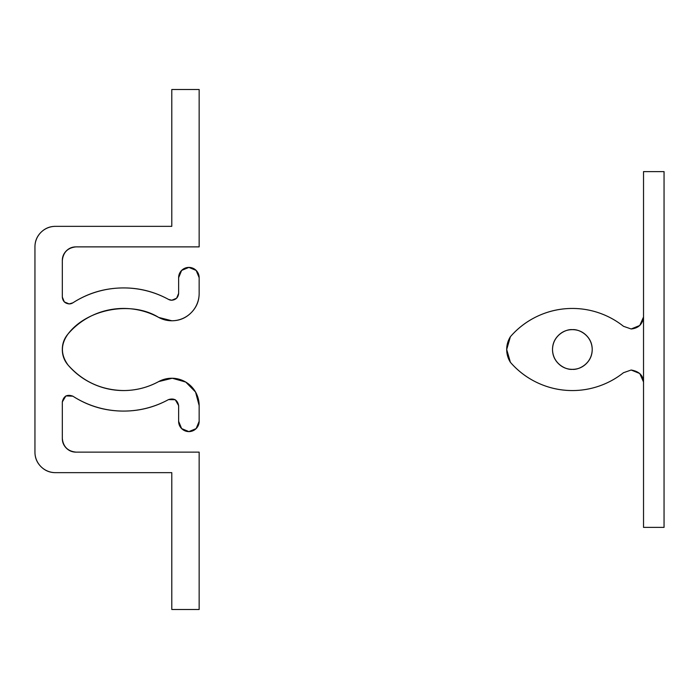 <?xml version="1.0" encoding="UTF-8"?>
<svg xmlns="http://www.w3.org/2000/svg" width="699" height="699" viewBox="0 0 699 699"><rect width="100%" height="100%" fill="white"/><g stroke="black" fill="none" stroke-linecap="round" stroke-linejoin="round"><path stroke-width="1.05" d="M178.629 293.397L176.62 298.237L178.629 293.397L178.629 277.66L178.629 293.397C178.193 297.521 175.912 299.801 171.788 300.238L168.503 299.399C153.457 291.177 137.353 287.368 120.211 287.988C103.068 288.6 87.288 293.545 72.862 302.833L69.157 303.916C65.033 303.48 62.753 301.199 62.316 297.075L62.316 260.561L62.316 297.075L64.317 301.916L69.157 303.916L64.317 301.916M171.788 320.762A27.366 27.366 0 0 1 158.664 317.416L171.788 320.762C179.346 320.762 185.794 318.097 191.142 312.75C196.48 307.403 199.154 300.954 199.154 293.397A27.366 27.366 0 0 1 158.664 317.416C131.919 300.596 87.226 308.722 68.118 333.877C73.578 327.534 79.948 322.274 87.218 318.115C94.487 313.956 102.237 311.134 110.477 309.631C118.716 308.137 126.973 308.049 135.239 309.386C143.505 310.723 151.316 313.397 158.664 317.416M93.072 383.891C83.382 379.452 75.073 373.196 68.118 365.131C75.073 373.196 83.382 379.452 93.072 383.891C102.753 388.329 112.915 390.558 123.566 390.558A73.185 73.185 0 0 0 158.664 381.593A27.366 27.366 0 0 1 199.154 405.603L195.563 392.06L185.751 382.065L172.269 378.246L158.664 381.593C147.716 387.508 136.017 390.496 123.566 390.558C101.407 390.094 82.928 381.619 68.118 365.131C60.525 354.708 60.525 344.292 68.118 333.877C73.578 327.534 79.948 322.274 87.218 318.115M188.887 431.606A10.267 10.267 0 0 1 178.629 421.34L178.629 405.603L178.629 421.34L181.635 428.601L188.887 431.606L196.148 428.601L199.154 421.34A10.267 10.267 0 0 1 188.887 431.606M75.999 452.131C72.224 452.131 69 450.794 66.326 448.12C69 450.794 72.224 452.131 75.999 452.131L199.154 452.131L75.999 452.131C67.751 451.257 63.19 446.696 62.316 438.448L62.316 401.925C63.661 396.027 67.174 394.105 72.862 396.176A93.71 93.71 0 0 0 123.566 411.082A93.71 93.71 0 0 1 72.862 396.176C88.301 406.11 105.208 411.082 123.566 411.082C139.529 411.082 154.505 407.255 168.503 399.601A93.71 93.71 0 0 1 123.566 411.082A93.71 93.71 0 0 0 168.503 399.601C174.06 397.923 177.441 399.924 178.629 405.603L175.274 399.723L178.629 405.603M199.154 89.507L199.154 246.878L75.999 246.878L199.154 246.878L199.154 89.507L171.788 89.507L199.154 89.507M171.788 226.345L171.788 89.507L171.788 226.345L55.474 226.345L171.788 226.345M171.788 609.493L171.788 472.655L55.474 472.655A20.524 20.524 0 0 1 34.95 452.131L34.95 246.878A20.524 20.524 0 0 1 55.474 226.345C49.804 226.345 44.972 228.355 40.961 232.356C36.951 236.367 34.95 241.207 34.95 246.878L34.95 452.131C34.95 457.801 36.951 462.633 40.961 466.644C44.972 470.654 49.804 472.655 55.474 472.655L171.788 472.655L171.788 609.493L199.154 609.493L171.788 609.493M199.154 452.131L199.154 609.493L199.154 452.131M65.881 395.922L72.862 396.176L65.881 395.922L62.316 401.925L62.316 438.448C62.316 442.222 63.653 445.446 66.326 448.12C63.653 445.446 62.316 442.222 62.316 438.448M199.154 405.603L199.154 421.34L199.154 405.603L195.563 392.06M199.154 277.66L199.154 293.397L199.154 277.66L196.148 270.408L188.887 267.402L181.635 270.408L178.629 277.66A10.267 10.267 0 0 1 188.887 267.402A10.267 10.267 0 0 1 199.154 277.66M69.157 303.916A6.841 6.841 0 0 0 72.862 302.833A93.71 93.71 0 0 1 168.503 299.399A6.841 6.841 0 0 0 171.788 300.238L176.62 298.237L171.788 300.238M62.316 260.561C62.316 256.778 63.653 253.554 66.326 250.88C63.653 253.554 62.316 256.778 62.316 260.561C63.19 252.304 67.751 247.743 75.999 246.878C72.224 246.878 69 248.206 66.326 250.88C69 248.206 72.224 246.878 75.999 246.878M168.503 399.601L175.274 399.723M68.118 365.131C64.247 360.64 62.316 355.433 62.316 349.5C62.316 343.576 64.247 338.368 68.118 333.877M572.367 369.343C566.566 370.138 552.795 364.188 552.525 349.5C552.795 334.812 566.566 328.862 572.367 329.657C566.889 329.657 562.214 331.597 558.335 335.476C554.464 339.347 552.525 344.022 552.525 349.5C552.525 354.978 554.464 359.662 558.335 363.532C562.214 367.403 566.889 369.343 572.367 369.343C577.846 369.343 582.52 367.403 586.4 363.532C590.271 359.662 592.21 354.978 592.21 349.5C592.21 344.022 590.271 339.347 586.4 335.476C582.52 331.597 577.846 329.657 572.367 329.657C578.169 328.862 591.939 334.812 592.21 349.5C591.939 364.188 578.169 370.138 572.367 369.343M639.768 373.511L631.162 370.024C639.052 371.361 643.167 375.354 643.526 381.995L639.768 373.511L631.162 370.024L623.473 372.716C616.203 378.491 608.191 382.903 599.436 385.962C590.672 389.028 581.647 390.558 572.367 390.558A82.106 82.106 0 0 1 510.401 362.309L506.688 349.5L510.401 336.7C518.195 327.726 527.5 320.78 538.317 315.843C549.134 310.915 560.484 308.451 572.367 308.451C581.647 308.451 590.672 309.98 599.436 313.038C608.191 316.097 616.203 320.518 623.473 326.293L631.162 328.976L639.768 325.489L643.526 317.005C642.564 324.257 638.44 328.25 631.162 328.976L639.768 325.489M599.436 385.962C590.672 389.028 581.647 390.558 572.367 390.558C560.484 390.558 549.134 388.085 538.317 383.157C527.5 378.229 518.195 371.274 510.401 362.309A23.949 23.949 0 0 1 510.401 336.7A82.106 82.106 0 0 1 572.367 308.451C581.647 308.451 590.672 309.98 599.436 313.038M664.05 527.387L643.526 527.387L643.526 171.613L664.05 171.613L664.05 527.387L664.05 171.613L643.526 171.613L643.526 527.387L664.05 527.387M631.162 370.024L623.473 372.716L631.162 370.024M631.162 328.976L623.473 326.293A82.106 82.106 0 0 0 572.367 308.451M623.473 372.716A82.106 82.106 0 0 1 572.367 390.558"/></g></svg>
